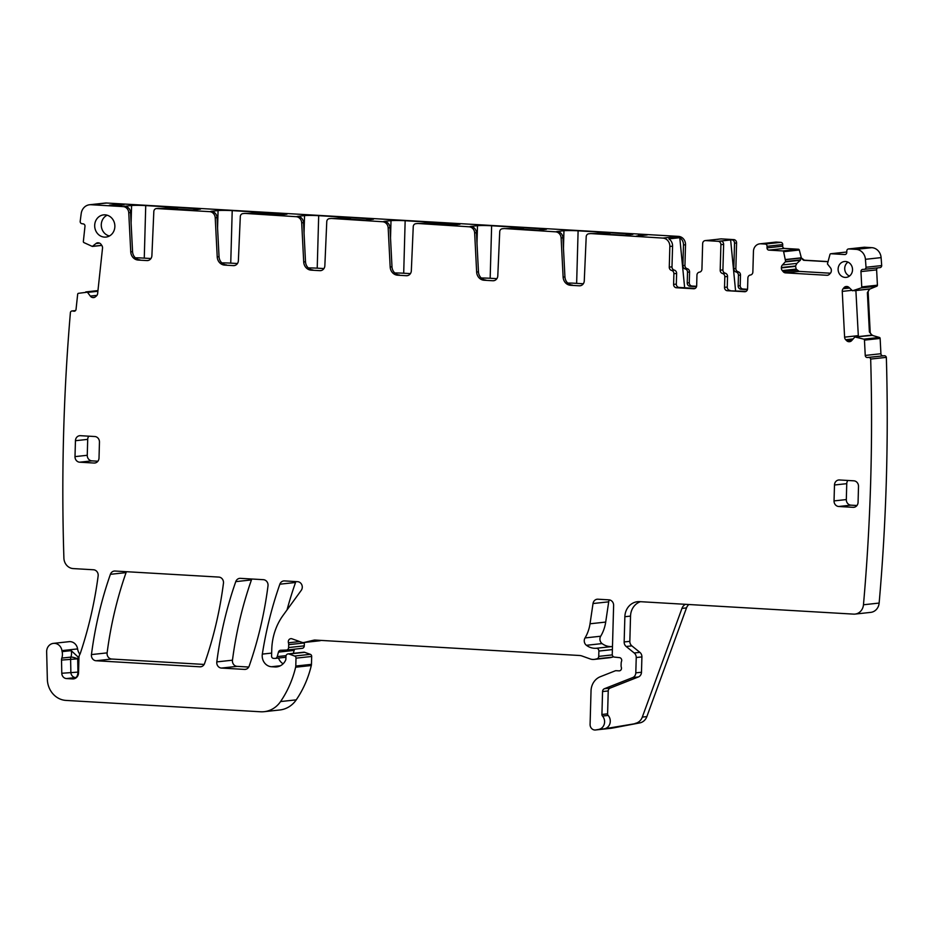 <?xml version="1.0" encoding="UTF-8"?>
<svg xmlns="http://www.w3.org/2000/svg" width="933" height="933" viewBox="0 0 933 933"><rect width="100%" height="100%" fill="white"/><g stroke="black" fill="none" stroke-linecap="round" stroke-linejoin="round"><path stroke-width="1.4" d="M106.689 203.021L91.014 204.724A10.636 9.598 -96.2 0 0 89.568 204.759L105.242 203.056A10.636 9.598 -96.2 0 1 106.689 203.021L678.536 236.387A7.977 7.196 -96.2 0 1 685.522 244.761L684.939 265.438A3.184 2.881 -96.2 0 0 687.259 268.716A3.184 2.881 83.8 0 1 689.569 271.993L689.277 282.687A3.184 2.881 83.8 0 0 692.064 286.046L696.601 286.303M91.014 204.724L123.168 206.601A6.379 5.761 -96.2 0 1 128.754 212.747L130.748 251.863A8.502 7.686 -96.2 0 0 138.189 260.062L140.008 259.864A8.502 7.686 83.8 0 1 132.568 251.677L130.562 212.549A6.379 5.761 83.8 0 0 124.987 206.403L124.427 206.356M131.098 222.952L131.588 205.517L124.427 206.298M131.588 205.517A10.636 0.688 -178.4 0 1 145.735 205.587L144.265 258.138M158.61 208.362L156.802 208.56A3.184 2.881 -96.2 0 0 156.359 208.572L158.178 208.374A3.184 2.881 83.8 0 1 158.61 208.362L159.811 208.397A31.897 2.053 -178.4 0 0 171.45 207.126L145.735 205.587M156.802 208.56L209.645 211.651A6.379 5.761 -96.2 0 1 215.22 217.786L217.226 256.913A8.502 7.686 -96.2 0 0 224.666 265.112L233.425 265.613A5.318 4.805 -96.2 0 0 238.37 260.692L240.306 216.561A3.184 2.881 -96.2 0 1 242.837 213.622L244.656 213.424A3.184 2.881 83.8 0 1 245.087 213.412L296.123 216.689A6.379 5.761 -96.2 0 1 301.697 222.835L303.703 261.963A8.502 7.686 -96.2 0 0 311.144 270.15L319.891 270.663A5.318 4.805 -96.2 0 0 324.847 265.73L326.772 221.611A3.184 2.881 -96.2 0 1 329.314 218.66L331.133 218.462A3.184 2.881 83.8 0 1 331.565 218.462L382.588 221.739A6.379 5.761 -96.2 0 1 388.175 227.885L390.169 267.001A8.502 7.686 -96.2 0 0 397.61 275.2L406.368 275.713A5.318 4.805 -96.2 0 0 411.325 270.78L413.249 226.661A3.184 2.881 -96.2 0 1 415.791 223.71L417.599 223.512A3.184 2.881 83.8 0 1 418.042 223.5L469.066 226.789A6.379 5.761 -96.2 0 1 474.652 232.923L476.646 272.051A8.502 7.686 -96.2 0 0 484.087 280.238L492.846 280.751A5.318 4.805 -96.2 0 0 497.79 275.83L499.726 231.699A3.184 2.881 -96.2 0 1 502.257 228.76L504.077 228.562A3.184 2.881 83.8 0 1 504.508 228.55L555.543 231.827A6.379 5.761 -96.2 0 1 561.118 237.973L563.124 277.101A8.502 7.686 -96.2 0 0 570.564 285.288L579.323 285.801A5.318 4.805 -96.2 0 0 584.268 280.868L586.204 236.749A3.184 2.881 -96.2 0 1 588.735 233.798L590.554 233.6A3.184 2.881 83.8 0 1 590.986 233.588L662.862 238.09L678.536 236.387M215.22 217.786L217.039 217.587A6.379 5.761 83.8 0 0 211.464 211.453L210.905 211.394M217.576 228.002L218.065 210.566L210.905 211.336M218.065 210.566A10.636 0.688 -178.4 0 1 232.212 210.625L230.743 263.129L237.472 263.514M245.087 213.412L246.289 213.435A31.897 2.053 -178.4 0 0 257.916 212.176L232.212 210.625M301.697 222.835L303.517 222.637A6.379 5.761 83.8 0 0 297.93 216.491L297.382 216.444M304.053 233.052L304.531 215.605L297.382 216.386M304.531 215.605A10.636 0.688 -178.4 0 1 318.689 215.675L317.22 268.168L323.938 268.564M331.565 218.462L332.766 218.485A31.897 2.053 -178.4 0 0 344.394 217.214L318.689 215.675M388.175 227.885L389.994 227.687A6.379 5.761 83.8 0 0 384.408 221.541L383.848 221.494M390.519 238.09L391.009 220.654L383.86 221.436M391.009 220.654A10.636 0.688 -178.4 0 1 405.155 220.724L403.697 273.217L410.415 273.614M418.042 223.5L419.232 223.523A31.897 2.053 -178.4 0 0 430.871 222.264L405.155 220.724M474.652 232.923L476.46 232.725A6.379 5.761 83.8 0 0 470.885 226.591L470.325 226.532M476.996 243.14L477.486 225.704L470.325 226.474M477.486 225.704A10.636 0.688 -178.4 0 1 491.633 225.763L490.163 278.267L496.892 278.652M504.508 228.55L505.709 228.573A31.897 2.053 -178.4 0 0 517.337 227.314L491.633 225.763M561.118 237.973L562.937 237.775A6.379 5.761 83.8 0 0 557.363 231.629L556.803 231.582M563.474 248.19L563.952 230.743L556.803 231.524M563.952 230.743A10.636 0.688 -178.4 0 1 578.11 230.813L576.641 283.364M590.986 233.588L592.187 233.623A31.897 2.053 -178.4 0 0 603.814 232.352L578.11 230.813M608.794 234.556L608.841 232.737L629.658 233.915L628.306 234.066L628.282 234.871M628.539 234.836L628.306 234.066M628.55 234.113L632.877 234.37L624.923 235.233L599.499 234.02M608.841 232.737L607.476 232.888A31.897 2.053 -178.4 0 1 599.499 233.751M522.363 227.687L520.999 227.839A31.897 2.053 -178.4 0 1 513.033 228.702L538.458 230.183L546.4 229.32L543.193 228.865L522.363 227.687L522.317 229.506M455.351 223.967L434.533 222.789A31.897 2.053 -178.4 0 1 426.556 223.663L451.98 225.145L459.934 224.282L455.351 223.967L455.327 224.771L455.304 223.99M349.42 217.599L348.056 217.751A31.897 2.053 -178.4 0 1 340.079 218.614L365.503 220.095L373.457 219.232L370.238 218.777L349.42 217.599L349.362 219.418M282.407 213.879L261.578 212.701A31.897 2.053 -178.4 0 1 253.613 213.564L279.037 215.045L286.979 214.182L282.407 213.879L282.384 214.683M176.465 207.511L175.101 207.651A31.897 2.053 -178.4 0 1 167.135 208.526L192.56 210.007L200.513 209.144L197.295 208.689L176.465 207.511L176.419 209.33M638.51 234.964L642.021 235.163L636.201 236.131L647.234 234.929L638.51 234.964M123.914 204.747L117.931 204.28L109.394 205.19L116.823 205.68L122.2 205.108L114.922 204.724L123.914 204.875M685.522 244.761L683.481 244.982A7.977 7.196 -96.2 0 0 679.784 237.693L668.879 238.883A7.977 7.196 -96.2 0 1 672.576 246.172L669.847 246.464A7.977 7.196 -96.2 0 0 662.862 238.09M89.568 204.759A10.636 9.598 -96.2 0 0 81.206 213.552A1913.758 1728.009 -96.2 0 0 80.18 221.413A2.123 1.924 -96.2 0 0 81.871 223.687L83.305 223.908A2.123 1.924 -96.2 0 1 84.985 226.311L83.352 241.484A1.061 0.956 -96.2 0 0 83.9 242.58L92.32 246.429L95.959 243.548A3.72 3.359 -96.2 0 1 98.443 242.837L98.77 242.883A3.72 3.359 -96.2 0 1 101.021 244.329L101.825 245.472A3.72 3.359 -96.2 0 1 102.513 248.225L97.638 293.557A3.72 3.359 -96.2 0 1 96.379 296.006L95.364 296.857A3.72 3.359 -96.2 0 1 92.88 297.569L92.554 297.522A3.72 3.359 -96.2 0 1 90.303 296.076L87.399 292.181L78.442 293.324A1.061 0.956 -96.2 0 0 77.672 294.222L76.04 309.394A2.123 1.924 -96.2 0 1 73.905 311.202L72.471 310.969A2.123 1.924 -96.2 0 0 70.418 312.368A1913.758 1728.021 -96.2 0 0 63.899 558.121A10.636 9.598 -96.2 0 0 73.206 568.582L93.533 569.771A5.318 4.805 -96.2 0 1 98.14 575.953A387.008 349.443 -96.2 0 1 80.436 652.983A10.636 9.598 -96.2 0 1 79.655 654.768A5.318 4.805 -96.2 0 0 78.967 657.31L78.535 672.891A6.379 5.761 -96.2 0 1 73.462 678.897A6.379 5.761 -96.2 0 1 72.599 678.921L66.441 678.559A5.318 4.805 -96.2 0 1 61.788 673.264L61.52 660.074A5.318 4.805 -96.2 0 1 61.823 658.092A10.636 9.598 -96.2 0 0 62.114 651.619A10.636 9.598 -96.2 0 1 61.928 650.616A8.502 7.686 -96.2 0 0 53.414 643.373A8.502 7.686 -96.2 0 0 46.65 651.887L47.35 679.341A21.261 19.196 -96.2 0 0 65.975 700.415L260.54 711.774A26.579 24.001 -96.2 0 0 264.156 711.681A26.579 24.001 -96.2 0 0 280.565 701.558A101.009 91.201 -96.2 0 0 295.633 667.212A5.318 4.805 -96.2 0 0 295.784 666.045L296.006 658.162A2.123 1.924 -96.2 0 0 294.641 656.039L289.043 654.033A2.659 2.402 -96.2 0 0 285.953 656.424L285.883 659.071A2.659 2.402 -96.2 0 1 285.626 660.179A12.759 11.523 -96.2 0 1 276.693 666.897A12.759 11.523 -96.2 0 1 274.955 666.932L271.515 666.733A10.636 9.598 -96.2 0 1 262.336 654.103A372.115 336.008 -96.2 0 1 279.865 584.198A5.318 4.805 -96.2 0 1 284.495 580.909L297.615 581.679A5.318 4.805 -96.2 0 1 301.242 590.367L283.096 615.337A58.476 52.796 -96.2 0 0 271.76 649.426L271.573 656.109A2.123 1.924 -96.2 0 0 273.439 658.348L274.85 658.43A2.659 2.402 -96.2 0 0 277.229 656.599L278.454 652.109A2.659 2.402 -96.2 0 1 280.623 650.278L286.338 650.056A2.659 2.402 -96.2 0 0 288.612 647.549L288.682 644.656A5.318 4.805 -96.2 0 0 288.437 642.79A3.184 2.881 -96.2 0 1 292.006 638.813L301.756 642.289A5.318 4.805 -96.2 0 0 304.24 642.44L313.85 640.166A5.318 4.805 -96.2 0 1 315.097 640.061L579.475 655.491A10.636 9.598 -96.2 0 1 581.959 655.992L590.204 658.943A10.636 9.598 -96.2 0 0 594.123 659.409A10.636 9.598 -96.2 0 0 595.172 659.234L596.875 658.826A2.659 2.402 -96.2 0 0 598.729 656.377L598.881 651.059A2.659 2.402 -96.2 0 0 596.257 648.272A17.016 15.36 -96.2 0 1 586.414 645.298A5.318 4.805 -96.2 0 1 585.026 637.939A37.215 33.6 -96.2 0 0 590.029 623.78L593.026 603.534A5.318 4.805 -96.2 0 1 597.925 599.208L608.969 599.849A5.318 4.805 -96.2 0 1 613.622 605.435L612.258 654.325A2.659 2.402 -96.2 0 0 614.497 657.112L619.489 657.625A2.659 2.402 -96.2 0 1 621.53 661.345A5.318 4.805 -96.2 0 0 621.156 663.235L621.086 665.474A5.318 4.805 -96.2 0 0 621.355 667.387A2.659 2.402 -96.2 0 1 619.022 670.862L616.13 670.699A2.659 2.402 -96.2 0 0 615.209 670.839L600.339 676.705A15.943 14.403 -96.2 0 0 591.032 690.875L590.088 724.416A5.318 4.805 -96.2 0 0 595.755 729.944L598.671 729.431A7.977 7.196 -96.2 0 0 604.269 724.101A7.977 7.196 -96.2 0 0 602.485 716.043A2.123 1.924 -96.2 0 1 601.925 714.468L602.555 691.551A3.184 2.881 -96.2 0 1 604.421 688.717L632.702 677.58A5.318 4.805 -96.2 0 0 635.805 672.856L636.236 657.532A5.318 4.805 -96.2 0 0 634.207 652.983L626.171 646.487A5.318 4.805 -96.2 0 1 624.154 641.951L624.865 616.713A15.943 14.403 -96.2 0 1 637.542 601.692A15.943 14.403 -96.2 0 1 639.711 601.645L853.602 614.124A10.636 9.598 -96.2 0 0 855.048 614.089A10.636 9.598 -96.2 0 0 863.468 604.771A1913.758 1728.021 -96.2 0 0 870.676 359.065A2.123 1.924 -96.2 0 0 868.705 357.432L867.27 357.491A2.123 1.924 -96.2 0 1 865.241 355.438L864.459 340.125A1.061 0.956 -96.2 0 0 863.748 339.146L854.885 336.953L851.759 340.51A3.72 3.359 -96.2 0 1 849.438 341.688L849.1 341.7A3.72 3.359 -96.2 0 1 846.674 340.697L845.706 339.729A3.72 3.359 -96.2 0 1 844.598 337.14L842.254 291.388A3.72 3.359 -96.2 0 1 843.105 288.729L843.968 287.679A3.72 3.359 -96.2 0 1 846.289 286.501L846.616 286.489A3.72 3.359 -96.2 0 1 849.053 287.492L852.517 290.781L861.124 287.935A1.061 0.956 -96.2 0 0 861.742 286.897L860.961 271.585A2.123 1.924 -96.2 0 1 862.768 269.392L864.203 269.334A2.123 1.924 -96.2 0 0 866.022 267.27A1913.77 1728.021 -96.2 0 0 865.427 259.316A10.636 9.598 -96.2 0 0 856.144 249.368L848.785 248.936A2.123 1.924 -96.2 0 0 846.802 250.954L846.756 252.54A2.123 1.924 -96.2 0 1 844.773 254.546L830.918 253.741A1.061 0.956 -96.2 0 0 829.985 254.417L827.431 263.934L830.428 267.759A3.72 3.359 -96.2 0 1 831.338 270.442L831.326 270.815A3.72 3.359 -96.2 0 1 830.277 273.381L829.332 274.337A3.72 3.359 -96.2 0 1 826.918 275.282L785.516 272.868A3.72 3.359 -96.2 0 1 783.16 271.643L782.274 270.582A3.72 3.359 -96.2 0 1 781.364 267.899L781.376 267.526A3.72 3.359 -96.2 0 1 782.437 264.96L785.633 261.497L783.627 251.712A1.061 0.956 -96.2 0 0 782.729 250.93L768.874 250.114A2.123 1.924 -96.2 0 1 767.008 247.886L767.054 246.3A2.123 1.924 -96.2 0 0 765.188 244.061L760.873 243.805A7.977 7.196 -96.2 0 0 759.789 243.84A7.977 7.196 -96.2 0 0 753.444 251.339L752.861 272.028A3.184 2.881 -96.2 0 1 750.377 275.025A3.184 2.881 -96.2 0 0 747.881 278.022L747.578 288.717A3.184 2.881 -96.2 0 1 744.616 291.726L727.32 290.723L746.108 291.364M730.038 290.42A3.184 2.881 -96.2 0 1 727.25 287.072L724.521 287.364A3.184 2.881 -96.2 0 0 727.32 290.723M724.521 287.364L724.824 276.763A3.184 2.881 -96.2 0 0 722.504 273.486L725.233 273.182A3.184 2.881 83.8 0 1 727.542 276.471L724.824 276.763M720.194 270.208L720.906 244.668A3.184 2.881 -96.2 0 0 718.107 241.309L720.836 241.017A3.184 2.881 83.8 0 1 723.635 244.364L722.912 269.905L720.194 270.208A3.184 2.881 -96.2 0 0 722.504 273.486M719.25 239.105L721.291 238.883A3.184 2.881 -96.2 0 0 720.859 238.895L718.818 239.116A3.184 2.881 -96.2 0 1 719.25 239.105L708.345 240.294A3.184 2.881 83.8 0 0 707.914 240.306L705.185 240.597A3.184 2.881 -96.2 0 1 705.616 240.586L718.107 241.309M705.185 240.597A3.184 2.881 -96.2 0 0 702.654 243.595L701.931 269.147A3.184 2.881 -96.2 0 1 699.447 272.144A3.184 2.881 -96.2 0 0 696.951 275.142L696.659 285.743A3.184 2.881 -96.2 0 1 693.685 288.752L694.549 288.659M669.847 246.464L669.276 267.141A3.184 2.881 -96.2 0 0 671.585 270.43A3.184 2.881 -96.2 0 1 673.894 273.707L673.603 284.402A3.184 2.881 -96.2 0 0 676.39 287.749L693.685 288.752M156.359 208.572A3.184 2.881 -96.2 0 0 153.828 211.523L151.892 255.642A5.318 4.805 -96.2 0 1 146.947 260.575L138.189 260.062M847.864 480.472A5.318 4.805 -96.2 0 0 846.756 483.667L846.313 499.575L834.044 500.904L834.487 484.997A5.318 4.805 -96.2 0 1 839.443 479.97L853.858 480.822A5.318 4.805 -96.2 0 1 858.512 486.396L858.068 502.304A5.318 4.805 -96.2 0 1 853.112 507.33L838.697 506.491L850.966 505.161L856.96 505.511M834.044 500.904A5.318 4.805 -96.2 0 0 838.697 506.491M838.114 269.031A7.977 7.196 -96.2 0 0 846.453 277.346A7.977 7.196 -96.2 0 0 852.529 269.87A7.977 7.196 -96.2 0 0 844.727 261.497A7.977 7.196 -96.2 0 0 838.114 269.031M235.769 581.632A372.115 336.008 -96.2 0 0 216.806 661.894A5.318 4.805 -96.2 0 0 221.413 668.063L244.528 669.404A5.318 4.805 -96.2 0 0 249.169 666.104A372.115 336.008 -96.2 0 0 268.004 585.842A5.318 4.805 -96.2 0 0 263.398 579.685L240.399 578.343A5.318 4.805 -96.2 0 0 235.769 581.632L251.432 579.929A372.115 336.008 -96.2 0 0 232.469 660.191A5.318 4.805 -96.2 0 0 237.087 666.36L248.738 667.037M115.027 571.031A5.318 4.805 -96.2 0 0 110.397 574.32A372.115 336.008 -96.2 0 0 91.446 654.581A5.318 4.805 -96.2 0 0 96.064 660.751L199.942 666.803A5.318 4.805 -96.2 0 0 204.572 663.515A372.115 336.008 -96.2 0 0 223.453 583.242A5.318 4.805 -96.2 0 0 218.847 577.084L115.027 571.031M75.002 456.622A5.318 4.805 -96.2 0 0 79.655 462.197L94.07 463.036A5.318 4.805 -96.2 0 0 99.015 458.021L99.458 442.114A5.318 4.805 -96.2 0 0 94.804 436.527L80.39 435.688A5.318 4.805 -96.2 0 0 75.445 440.714L75.002 456.622L87.259 455.281A5.318 4.805 -96.2 0 0 91.912 460.867L79.655 462.197M114.864 226.567A11.161 10.076 -96.2 0 0 103.936 214.847A11.161 10.076 -96.2 0 0 94.688 225.389A11.161 10.076 -96.2 0 0 106.35 237.029A11.161 10.076 -96.2 0 0 114.864 226.567M583.323 283.76L572.652 283.131A10.636 0.688 1.6 0 0 567.742 283.061M562.937 237.775L564.932 276.903A8.502 7.686 83.8 0 0 572.372 285.09L570.564 285.288M490.163 278.267A10.636 0.688 1.6 0 0 486.175 278.092A10.636 0.688 1.6 0 0 481.265 278.011M476.46 232.725L478.466 271.853A8.502 7.686 83.8 0 0 485.906 280.052L484.087 280.238M403.697 273.217A10.636 0.688 1.6 0 0 399.697 273.042A10.636 0.688 1.6 0 0 394.787 272.961M389.994 227.687L391.988 266.803A8.502 7.686 83.8 0 0 399.429 275.002L397.61 275.2M317.22 268.168A10.636 0.688 1.6 0 0 313.231 267.993A10.636 0.688 1.6 0 0 308.31 267.923M303.517 222.637L305.511 261.765A8.502 7.686 83.8 0 0 312.952 269.952L311.144 270.15M230.743 263.129A10.636 0.688 1.6 0 0 226.754 262.954A10.636 0.688 1.6 0 0 221.844 262.873M217.039 217.587L219.045 256.715A8.502 7.686 83.8 0 0 226.486 264.914L224.666 265.112M150.959 258.523L140.277 257.905A10.636 0.688 1.6 0 0 135.367 257.823M607.43 234.475L607.476 232.888M520.999 227.839L520.952 229.436M434.533 222.789L434.486 224.387M435.886 222.649L435.839 224.468M348.056 217.751L348.009 219.337M261.578 212.701L261.532 214.298M262.943 212.549L262.896 214.368M175.101 207.651L175.066 209.249M119.716 204.793L119.692 205.563M672.576 246.172L671.993 266.85L669.276 267.141M671.585 270.43L674.314 270.127A3.184 2.881 83.8 0 1 671.993 266.85M674.314 270.127A3.184 2.881 83.8 0 1 676.623 273.404L676.32 284.099A3.184 2.881 83.8 0 0 679.119 287.446L695.19 288.39M684.647 287.772L679.784 237.693M718.818 239.116A3.184 2.881 -96.2 0 0 717.792 239.454M683.481 244.982L682.898 265.66A3.184 2.881 -96.2 0 0 685.207 268.937A3.184 2.881 -96.2 0 1 687.528 272.214L687.224 282.909A3.184 2.881 -96.2 0 0 690.023 286.268L696.519 286.641M61.823 658.092L70.908 657.1A5.318 1.05 -161 0 1 77.684 658.838A15.943 14.403 -96.2 0 0 78.174 657.089A10.636 9.598 -96.2 0 0 78.967 657.532M78.174 657.089L71.2 650.628L62.114 651.619M53.414 643.373L69.089 641.671A8.502 7.686 -96.2 0 1 77.591 648.913A10.636 9.598 -96.2 0 0 79.9 654.29M264.156 711.681L279.83 709.978A26.579 24.001 -96.2 0 0 296.239 699.855A101.009 91.201 -96.2 0 0 311.307 665.509A5.318 4.805 -96.2 0 0 311.459 664.343L311.68 656.459A2.123 1.924 -96.2 0 0 310.316 654.325L294.641 656.039M288.064 653.916L303.738 652.214A2.659 2.402 -96.2 0 1 304.718 652.33L310.316 654.325M278.524 658.057A10.636 9.598 -96.2 0 0 283.119 663.783M295.948 581.586A5.318 4.805 -96.2 0 0 295.528 582.495A372.115 336.008 -96.2 0 0 287.037 609.914M293.324 653.345L294.128 650.406L278.454 652.109M294.91 649.135A2.659 2.402 -96.2 0 0 294.128 650.406M286.641 650.033L302.012 648.353A2.659 2.402 -96.2 0 0 304.275 645.846L304.356 642.942A5.318 4.805 -96.2 0 0 304.356 642.452M303.715 642.522L319.389 640.819A5.318 4.805 -96.2 0 0 319.914 640.726L321.22 640.423M594.123 659.409L609.797 657.707A10.636 9.598 -96.2 0 0 610.847 657.52L612.549 657.124A2.659 2.402 -96.2 0 0 613.413 656.704M612.48 646.592A2.659 2.402 -96.2 0 0 611.931 646.569L596.257 648.272M609.366 599.884A5.318 4.805 -96.2 0 0 608.701 601.832L605.704 622.078A37.215 33.6 -96.2 0 1 600.7 636.224A5.318 4.805 -96.2 0 0 602.077 643.583A17.016 15.36 -96.2 0 0 611.931 646.569M610.858 728.3A5.318 4.805 -96.2 0 0 611.418 728.241L614.346 727.728A7.977 7.196 -96.2 0 0 616.386 727.005M688.904 604.514A7.977 7.196 -96.2 0 0 686.501 607.908L646.861 716.591A10.636 9.598 -96.2 0 1 639.641 722.935L614.346 727.728M639.641 722.935L604.351 728.813A7.977 7.196 -96.2 0 0 609.949 723.483A7.977 7.196 -96.2 0 0 608.164 715.436L602.485 716.043M640.47 601.68A15.943 14.403 -96.2 0 0 630.533 616.095L629.833 641.333A5.318 4.805 -96.2 0 0 631.851 645.869L639.886 652.365A5.318 4.805 -96.2 0 1 641.904 656.914L641.484 672.238A5.318 4.805 -96.2 0 1 638.382 676.961L610.1 688.099A3.184 2.881 -96.2 0 0 608.234 690.933L607.593 713.85A2.123 1.924 -96.2 0 0 608.164 715.436M855.048 614.089L870.722 612.375A10.636 9.598 -96.2 0 0 879.143 603.068A1913.758 1728.021 -96.2 0 0 886.35 357.362L870.676 359.065M886.35 357.362A2.123 1.924 -96.2 0 0 884.379 355.73L867.27 357.491M877.72 267.864A2.123 1.924 -96.2 0 0 876.623 269.882L877.417 285.195A1.061 0.956 -96.2 0 1 876.798 286.221L870.302 288.857A3.72 3.359 -96.2 0 0 868.168 292.472L867.375 292.565L869.381 331.961L872.18 335.367L879.411 337.443A1.061 0.956 -96.2 0 1 880.134 338.422L880.915 353.735A2.123 1.924 -96.2 0 0 882.945 355.788M872.18 335.367L856.529 336.895M854.885 336.953L871.632 335.25M855.888 290.536L858.36 336.58M867.375 292.565L869.813 288.903L854.231 290.711M854.313 290.688L869.276 289.078M864.448 269.31L879.877 267.631A2.123 1.924 -96.2 0 0 881.697 265.567L866.022 267.27M881.697 265.567A1913.758 1728.021 -96.2 0 0 881.102 257.613A10.636 9.598 -96.2 0 0 871.819 247.665L856.144 249.368M863.876 247.292A2.123 1.924 -96.2 0 1 864.459 247.233L871.819 247.665M759.789 243.84L775.451 242.137A7.977 7.196 83.8 0 1 776.536 242.102L780.863 242.358A2.123 1.924 -96.2 0 1 782.729 244.586L782.682 246.184A2.123 1.924 -96.2 0 0 784.548 248.411L798.403 249.228A1.061 0.956 -96.2 0 1 799.301 250.009L801.237 257.438A3.72 3.359 -96.2 0 0 804.374 260.19L800.747 257.496L800.339 260.249L796.922 263.386L795.557 265.987L796.117 269.077L799.115 271.386L830.428 273.217M727.25 287.072L727.542 276.471M722.912 269.905A3.184 2.881 -96.2 0 0 725.233 273.182M721.291 238.883L733.781 239.606A3.184 2.881 83.8 0 1 736.58 242.965L735.857 268.506A3.184 2.881 -96.2 0 0 738.178 271.783A3.184 2.881 83.8 0 1 740.487 275.06L740.196 285.661A3.184 2.881 -96.2 0 0 742.995 289.008L747.52 289.277M720.836 241.017L731.74 239.828A3.184 2.881 83.8 0 1 734.528 243.186L733.816 268.727A3.184 2.881 -96.2 0 0 736.137 272.004A3.184 2.881 83.8 0 1 738.446 275.282L740.487 275.06M846.313 499.575A5.318 4.805 -96.2 0 0 850.966 505.161M848.004 262.126A7.709 6.963 -96.2 0 0 844.715 268.354A7.709 6.963 -96.2 0 0 849.52 276.028M251.863 579.008A5.318 4.805 -96.2 0 0 251.432 579.929M126.491 571.696A5.318 4.805 -96.2 0 0 126.06 572.617A372.115 336.008 -96.2 0 0 107.12 652.878A5.318 4.805 -96.2 0 0 111.738 659.036L204.152 664.436M88.81 436.178A5.318 4.805 -96.2 0 0 87.702 439.373L87.259 455.281M97.918 461.217L91.912 460.867M107.19 215.208A10.904 9.843 -96.2 0 0 101.277 224.713A10.904 9.843 -96.2 0 0 109.453 235.967M742.995 289.008L740.942 289.23A3.184 2.881 -96.2 0 1 738.155 285.883L738.446 275.282M740.942 289.23L747.438 289.615M827.641 261.555L804.374 260.19M803.57 260.284L827.606 261.683M872.682 335.32A3.72 3.359 83.8 0 1 870.174 331.868L868.168 292.472M635.093 723.425A10.636 9.598 -96.2 0 0 642.312 717.092L681.953 608.398A7.977 7.196 -96.2 0 1 685.44 604.304M735.566 290.746L730.621 239.769M118.771 205.388L111.703 205.272L118.164 204.957L119.669 205.143L118.759 205.622M124.987 206.403L123.168 206.601M211.464 211.453L209.645 211.651M297.93 216.491L296.123 216.689M384.408 221.541L382.588 221.739M470.885 226.591L469.066 226.789M557.363 231.629L555.543 231.827M128.754 212.747L130.562 212.549M609.82 234.615L609.867 232.76M542.061 229.798L542.085 229.075M541.828 229.052L541.805 229.821L541.781 229.028M523.343 229.576L523.401 227.71M455.584 224.748L455.607 224.025M436.866 224.526L436.924 222.672M369.118 219.698L369.13 218.975M368.873 218.952L368.862 219.733M350.4 219.477L350.446 217.622M282.641 214.66L282.664 213.937M263.922 214.438L263.981 212.572M196.163 209.61L196.187 208.887M195.93 208.864L195.907 209.645M177.445 209.389L177.503 207.534M684.939 265.438L682.898 265.66M130.748 251.863L132.568 251.677M101.767 245.402L92.542 246.405M101.732 245.344L92.67 246.324M99.633 243.151L95.959 243.548M94.466 297.405L92.88 297.569M94.723 297.289L92.554 297.522M96.974 295.353L90.303 296.076M97.883 291.271L87.714 292.379M97.907 291.026L87.399 292.181M97.953 290.583L85.754 291.924M74.803 311.097L73.905 311.202M75.468 310.642L72.471 310.969M77.591 648.913L61.928 650.616M74.313 678.734L72.599 678.921M71.2 650.628A10.636 9.598 -96.2 0 1 70.908 657.1A5.318 4.805 -96.2 0 0 70.605 659.083L70.873 672.273A5.318 4.805 -96.2 0 0 75.526 677.58L76.366 677.626M61.52 660.074L77.684 658.838L77.952 672.028A5.318 2.263 93.3 0 1 75.526 677.58L66.441 678.559M78.559 672.063L61.788 673.264M296.239 699.855L280.565 701.558M311.307 665.509L295.633 667.212M311.459 664.343L295.784 666.045M311.68 656.459L296.006 658.162M304.718 652.33L289.043 654.033M278.396 666.559L274.955 666.932M280.401 665.765L271.515 666.733M271.655 653.088L262.336 654.103M295.528 582.495L279.865 584.198M286.081 655.642L277.229 656.599M304.275 645.846L288.612 647.549M304.356 642.942L288.682 644.656M299.715 641.566L288.437 642.79M319.914 640.726L304.24 642.44M314.911 640.061L313.85 640.166M610.847 657.52L595.172 659.234M612.549 657.124L596.875 658.826M612.305 654.896L598.729 656.377M612.398 649.59L598.881 651.059M602.077 643.583L586.414 645.298M600.7 636.224L585.026 637.939M605.704 622.078L590.029 623.78M608.701 601.832L593.026 603.534M619.734 670.78L619.022 670.862M611.418 728.241L595.755 729.944M604.351 728.813L598.671 729.431M607.593 713.85L601.925 714.468M608.234 690.933L602.555 691.551M610.1 688.099L604.421 688.717M638.382 676.961L632.702 677.58M641.484 672.238L635.805 672.856M641.904 656.914L636.236 657.532M639.886 652.365L634.207 652.983M631.851 645.869L626.171 646.487M629.833 641.333L624.154 641.951M630.533 616.095L624.865 616.713M879.143 603.068L863.468 604.771M884.379 355.73L868.705 357.432M880.915 353.735L865.241 355.438M880.134 338.422L864.459 340.125M879.411 337.443L863.748 339.146M871.807 335.274L856.669 336.918M850.08 341.595L849.1 341.7M852.086 340.113L846.674 340.697M853.065 338.924L845.706 339.729M858.197 335.658L844.598 337.14M851.876 290.338L842.254 291.388M849.578 288.017L843.105 288.729M848.692 287.166L843.968 287.679M876.798 286.221L861.124 287.935M877.417 285.195L861.742 286.897M876.623 269.882L860.961 271.585M881.102 257.613L865.427 259.316M864.459 247.233L848.785 248.936M846.593 252.038L830.918 253.741M827.921 275.177L826.918 275.282M799.115 271.386L785.516 272.868M796.887 270.15L783.16 271.643M796.117 269.077L782.274 270.582M795.511 266.36L781.364 267.899M795.557 265.987L781.376 267.526M796.922 263.386L782.437 264.96M800.339 260.249L785.481 261.87M800.537 259.875L785.633 261.497M800.794 258.044L785.691 259.677M800.794 257.87L785.668 259.514M799.301 250.009L783.627 251.712M798.403 249.228L782.729 250.93M784.548 248.411L768.874 250.114M782.682 246.184L767.008 247.886M782.729 244.586L767.054 246.3M780.863 242.358L765.188 244.061M760.873 243.805L776.536 242.102M745.467 291.632L744.616 291.726M720.906 244.668L723.635 244.364M705.616 240.586L708.345 240.294M731.74 239.828L733.781 239.606M676.39 287.749L679.119 287.446M673.603 284.402L676.32 284.099M673.894 273.707L676.623 273.404M579.323 285.801L580.746 285.65M563.124 277.101L564.932 276.903M492.846 280.751L494.28 280.6M476.646 272.051L478.466 271.853M406.368 275.713L407.803 275.55M390.169 267.001L391.988 266.803M319.891 270.663L321.325 270.512M303.703 261.963L305.511 261.765M233.425 265.613L234.859 265.462M217.226 256.913L219.045 256.715M146.947 260.575L148.382 260.412M853.112 507.33L854.546 507.179M834.487 484.997L846.756 483.667M232.469 660.191L216.806 661.894M245.962 669.253L244.528 669.404M221.413 668.063L237.087 666.36M126.06 572.617L110.397 574.32M201.376 666.652L199.942 666.803M111.738 659.036L96.064 660.751M107.12 652.878L91.446 654.581M75.445 440.714L87.702 439.373M95.493 462.885L94.07 463.036M687.259 268.716L685.207 268.937M687.528 272.214L689.569 271.993M687.224 282.909L689.277 282.687M690.023 286.268L692.064 286.046M734.528 243.186L736.58 242.965M733.816 268.727L735.857 268.506M738.178 271.783L736.137 272.004M738.155 285.883L740.196 285.661M870.174 331.868L869.381 331.961M646.861 716.591L642.312 717.092M686.501 607.908L681.953 608.398M628.247 234.078L628.224 234.871M368.827 218.94L368.803 219.733M282.349 213.89L282.337 214.695M195.883 208.852L195.86 209.645M101.779 245.414L92.437 246.429M75.526 310.584L72.016 310.969M285.93 657.252L275.212 658.418M302.164 648.342L286.489 650.044M611.138 728.276L595.476 729.979M869.743 335.344L854.85 336.965M869.311 289.078L854.196 290.723M880.006 267.619L864.331 269.322M864.168 247.245L848.494 248.948M846.441 252.038L830.778 253.741"/></g></svg>
